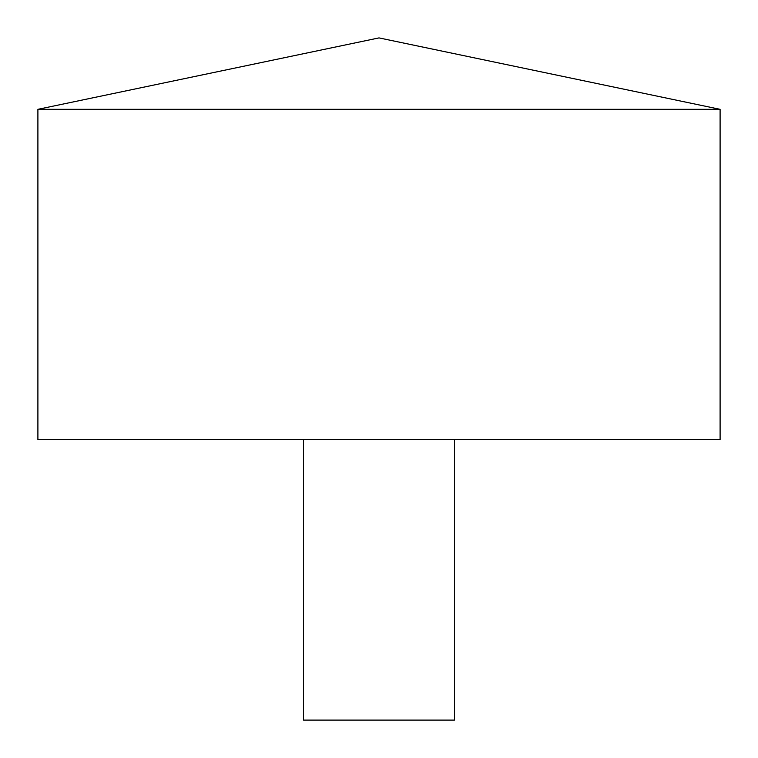 <?xml version="1.0" encoding="UTF-8"?>
<svg xmlns="http://www.w3.org/2000/svg" width="758" height="758" viewBox="0 0 758 758"><rect width="100%" height="100%" fill="white"/><g stroke="black" fill="none" stroke-linecap="round" stroke-linejoin="round"><path stroke-width="1.14" d="M720.1 109.323L37.9 109.323L37.9 439.668L720.1 439.668L720.1 109.323L379 37.9L37.9 109.323M454.497 439.668L454.497 720.1L303.503 720.1L303.503 439.668"/></g></svg>
